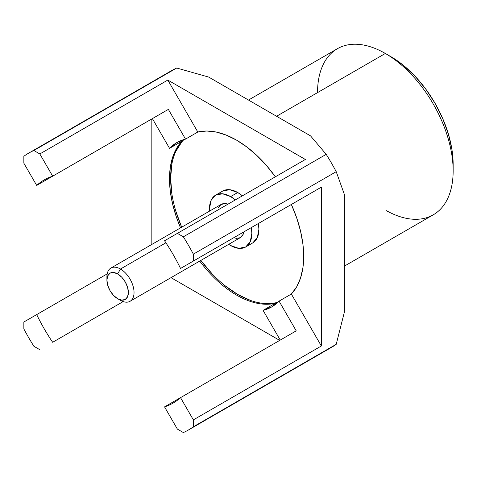<?xml version="1.0" encoding="UTF-8"?>
<svg xmlns="http://www.w3.org/2000/svg" width="477" height="477" viewBox="0 0 477 477"><rect width="100%" height="100%" fill="white"/><g stroke="black" fill="none" stroke-linecap="round" stroke-linejoin="round"><path stroke-width="0.72" d="M237.725 192.517L230.659 196.596A29.968 17.303 60 0 1 235.34 199.905L230.659 196.596L222.55 193.781L215.676 195.111L211.084 200.4L209.469 208.831L209.558 211.102A29.968 17.303 60 0 1 215.676 195.111A29.968 17.303 60 0 1 230.659 196.596L237.725 192.517L242.411 195.826A29.968 17.303 -120 0 0 237.725 192.517A29.968 17.303 -120 0 0 222.741 191.038L229.616 189.703L237.725 192.517M252.709 242.942A29.968 17.303 -120 0 0 258.391 223.51L258.91 229.222L257.3 237.653L252.709 242.942L245.643 247.014A29.968 17.303 60 0 1 230.659 245.536L238.768 248.35L245.643 247.014L250.234 241.732L251.85 233.301L251.331 227.589A29.968 17.303 60 0 1 245.643 247.014M106.997 278.616A19.181 11.072 60 0 1 110.885 268.074A19.181 11.072 60 0 1 120.472 269.022L165.901 242.793L120.472 269.022A19.181 11.072 60 0 1 133.005 285.92A19.181 11.072 60 0 1 130.066 301.291A19.181 11.072 60 0 1 120.472 300.337A19.181 11.072 -120 0 0 134.037 292.508A19.181 11.072 -120 0 0 120.472 269.022L117.646 273.917A15.181 8.765 60 0 1 128.385 292.508A15.181 8.765 60 0 1 117.646 298.709L120.472 300.337L117.646 298.709L121.76 300.134L125.242 299.461L127.568 296.783L128.385 292.508L127.568 287.291L125.242 281.931L121.76 277.232L117.646 273.917L113.538 272.486L110.056 273.16L107.73 275.843L106.914 280.112L107.73 285.329L110.056 290.696L113.538 295.394L117.646 298.709A15.181 8.765 60 0 1 106.914 280.112A15.181 8.765 60 0 1 117.646 273.917L120.472 269.022A19.181 11.072 -120 0 0 106.914 276.851L106.914 280.112M130.066 301.291L240.247 237.677A19.181 11.072 -120 0 0 243.95 231.846L243.187 234.29L240.247 237.677L235.847 238.53M212.044 273.744L200.847 260.424A94.893 54.789 -120 0 0 237.725 294.47L236.592 295.12A94.893 54.789 60 0 1 199.714 261.08M184.044 139.505A94.893 54.789 -120 0 0 181.665 227.207L175.733 210.846M188.516 429.944L331.372 347.465A159.819 92.276 -120 0 0 336.219 344.305L193.364 426.778L193.364 419.879L180.533 397.651L296.223 330.853L279.063 301.13L291.352 294.035A94.893 54.789 60 0 0 291.352 204.478L321.349 187.157L291.352 204.478L296.652 217.768L300.534 231.059L302.901 244.033L303.694 256.382L302.901 267.812L300.534 278.049L296.652 286.862L291.352 294.035L321.349 345.992L321.349 187.157L180.533 268.462A128.856 74.394 60 0 0 164.547 240.778L305.369 159.479L167.815 80.064L39.829 153.952L33.861 150.505L39.829 153.952L167.815 80.064L197.812 132.022L185.523 139.117L168.363 109.388L52.667 176.186L39.829 153.952L52.667 176.186A128.856 74.394 60 0 0 44.182 179.936A128.856 74.394 60 0 0 36.687 185.416A128.856 74.394 60 0 1 52.667 176.186L168.363 109.388L185.523 139.117L176.854 142.557L169.544 148.341L152.384 118.618L36.687 185.416L23.85 163.182L23.85 156.283A159.819 92.276 60 0 1 28.698 153.123A159.819 92.276 60 0 1 33.861 150.505A159.819 92.276 -120 0 0 23.85 156.283L23.85 163.182L36.687 185.416L152.384 118.618L169.544 148.341L181.832 141.246L176.532 148.419L172.65 157.231L170.289 167.469L169.49 178.899L170.289 191.247L172.65 204.222L176.532 217.506L180.533 227.857A94.893 54.789 60 0 1 181.832 141.246L169.544 148.341A94.893 54.789 60 0 1 176.854 142.557A94.893 54.789 60 0 1 185.523 139.117L197.812 132.022A94.893 54.789 60 0 1 236.592 140.16L246.889 147.023L256.942 155.556L266.512 165.561L275.372 176.794A94.893 54.789 60 0 0 236.592 140.16L226.295 135.134L216.248 132.057L206.678 131.014L197.812 132.022L167.815 80.064L305.369 159.479L177.384 233.366L183.359 236.819A159.819 92.276 60 0 1 193.364 254.152L336.219 171.678A159.819 92.276 -120 0 0 326.214 154.339L183.359 236.819L326.214 154.339A159.819 92.276 60 0 1 336.219 171.678L344.376 194.467L344.376 312.095L336.219 344.305L193.364 426.778A159.819 92.276 60 0 1 188.516 429.944A159.819 92.276 60 0 1 183.359 432.556A159.819 92.276 -120 0 0 193.364 426.778L193.364 419.879L321.349 345.992L321.349 187.157L193.364 261.05L193.364 254.152A159.819 92.276 -120 0 0 183.359 236.819L177.384 233.366L164.547 240.778A128.856 74.394 60 0 1 180.533 268.462L296.223 201.664L180.533 268.462L193.364 261.05L193.364 254.152L336.219 171.678L344.376 194.467L344.376 312.095L336.219 344.305A159.819 92.276 60 0 1 326.214 350.082M344.376 266.136L433.289 214.805A95.895 55.362 -120 0 0 447.986 137.966A95.895 55.362 -120 0 0 385.344 53.466L276.571 116.263L385.344 53.466A95.895 55.362 60 0 1 453.15 170.909A95.895 55.362 60 0 1 386.471 210.697M390.997 56.727L385.344 53.466L390.997 56.727A87.899 50.753 -120 0 1 453.15 164.38L451.957 149.689L448.416 134.186L442.674 118.463L434.946 103.121L425.526 88.758L414.781 75.921L403.119 65.105L390.997 56.727L385.344 53.466A95.895 55.362 -120 0 0 337.4 48.714L248.487 100.045M317.545 91.316A95.895 55.362 60 0 1 385.344 53.466M166.706 73.804A159.819 92.276 60 0 1 176.711 68.026L33.861 150.505L176.711 68.026A159.819 92.276 -120 0 0 171.553 70.644L28.698 153.123M176.711 68.026L208.687 77.071L310.551 135.879L326.214 154.339L310.551 135.879L208.687 77.071L176.711 68.026M33.861 346.248A159.819 92.276 60 0 1 23.85 328.909A159.819 92.276 -120 0 0 33.861 346.248L39.829 349.695L33.861 346.248M23.85 322.011L23.85 328.909L23.85 322.011L107.182 273.899L23.85 322.011M151.835 118.934L151.835 244.427L151.835 118.934M275.372 303.259L263.083 310.354A94.893 54.789 60 0 0 271.747 306.914A94.893 54.789 60 0 0 279.063 301.13L291.352 294.035L321.349 345.992L193.364 419.879L180.533 397.651A128.856 74.394 60 0 1 164.547 406.875L177.384 429.109L183.359 432.556L177.384 429.109L164.547 406.875L180.527 397.651L164.547 406.875A128.856 74.394 60 0 0 173.038 403.125A128.856 74.394 60 0 0 180.533 397.651L296.223 330.853L279.063 301.13L271.753 306.914L263.083 310.354L280.237 340.071L263.083 310.354L275.372 303.259A94.893 54.789 60 0 1 236.592 295.12L237.725 294.47A94.893 54.789 -120 0 0 277.984 302.215M279.695 340.393L171.01 277.65L279.695 340.393M123.167 301.583L52.667 342.283A128.856 74.394 60 0 1 36.687 314.599A128.856 74.394 60 0 0 52.667 342.283L123.167 301.583M279.063 211.573L296.223 201.664L279.063 211.573M224.631 285.419L237.725 294.47L250.813 300.54M263.399 303.396L275.002 302.931M181.934 141.729L175.733 151.543M171.911 163.873L170.623 178.249L171.911 194.109M227.97 204.162A19.181 11.072 -120 0 0 221.072 204.454L225.472 203.601L227.97 204.162M228.733 244.325L230.659 245.536A29.968 17.303 60 0 1 228.733 244.319M218.132 207.841L221.072 204.454L110.885 268.074M453.15 170.909L453.15 164.38M120.472 300.337L117.646 298.709M222.741 191.038L215.676 195.111"/></g></svg>

